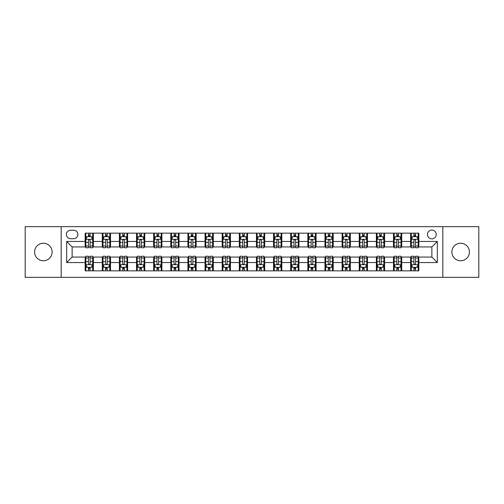 <?xml version="1.0" encoding="UTF-8"?>
<svg xmlns="http://www.w3.org/2000/svg" width="504" height="504" viewBox="0 0 504 504"><rect width="100%" height="100%" fill="white"/><g stroke="black" fill="none" stroke-linecap="round" stroke-linejoin="round"><path stroke-width="0.76" d="M460.643 243.23A8.77 8.77 0 0 0 451.874 252A8.77 8.77 0 0 0 460.643 260.77A8.77 8.77 0 0 0 469.413 252A8.77 8.77 0 0 0 460.643 243.23M43.357 243.23A8.77 8.77 0 0 0 34.587 252A8.77 8.77 0 0 0 43.357 260.77A8.77 8.77 0 0 0 52.126 252A8.77 8.77 0 0 0 43.357 243.23M431.865 230.076A4.385 4.385 0 0 0 427.48 234.461A4.385 4.385 0 0 0 431.865 238.846A4.385 4.385 0 0 0 436.25 234.461A4.385 4.385 0 0 0 431.865 230.076M442.827 277.351L478.8 277.351L478.8 226.649L442.827 226.649L442.827 277.351L61.173 277.351L61.173 226.649L25.2 226.649L25.2 277.351L61.173 277.351M70.629 238.707L73.641 238.707A4.246 4.246 0 0 0 77.893 234.461A4.246 4.246 0 0 0 73.641 230.208L70.629 230.208A4.246 4.246 0 0 0 66.383 234.461A4.246 4.246 0 0 0 70.629 238.707M442.827 226.649L61.173 226.649M85.157 262.553L66.654 262.553L66.654 241.447L85.157 241.447L85.157 246.928L72.135 246.928L72.135 257.072L85.157 257.072L85.157 270.843L418.843 270.843L418.843 257.072L431.865 257.072L431.865 246.928L418.843 246.928L418.843 241.447L437.346 241.447L437.346 262.553L418.843 262.553M418.843 241.447L418.843 233.157L85.157 233.157L85.157 241.447M410.621 233.157L410.621 246.928L411.308 246.928M413.91 246.928L415.554 246.928M418.163 246.928L418.843 246.928M410.621 246.928L401.033 246.928M393.492 233.157L393.492 246.928L394.178 246.928M396.78 246.928L398.425 246.928M393.492 246.928L383.903 246.928M376.362 233.157L376.362 246.928L377.049 246.928M379.651 246.928L381.295 246.928M376.362 246.928L366.773 246.928M359.232 233.157L359.232 246.928L359.919 246.928M362.521 246.928L364.165 246.928M359.232 246.928L349.637 246.928M342.103 233.157L342.103 246.928L342.789 246.928M345.391 246.928L347.036 246.928M342.103 246.928L332.508 246.928M324.973 233.157L324.973 246.928L325.66 246.928M328.261 246.928L329.906 246.928M324.973 246.928L315.378 246.928M307.843 233.157L307.843 246.928L308.53 246.928M311.132 246.928L312.776 246.928M307.843 246.928L298.248 246.928M290.714 233.157L290.714 246.928L291.4 246.928M294.002 246.928L295.646 246.928M290.714 246.928L281.119 246.928M273.584 233.157L273.584 246.928L274.271 246.928M276.872 246.928L278.517 246.928M273.584 246.928L263.989 246.928M256.454 233.157L256.454 246.928L257.141 246.928M259.743 246.928L261.387 246.928M256.454 246.928L246.859 246.928M239.324 233.157L239.324 246.928L240.011 246.928M242.613 246.928L244.257 246.928M239.324 246.928L229.729 246.928M222.195 233.157L222.195 246.928L222.881 246.928M225.483 246.928L227.128 246.928M222.195 246.928L212.6 246.928M205.065 233.157L205.065 246.928L205.752 246.928M208.354 246.928L209.998 246.928M205.065 246.928L195.47 246.928M187.935 233.157L187.935 246.928L188.622 246.928M191.224 246.928L192.868 246.928M187.935 246.928L178.34 246.928M170.806 233.157L170.806 246.928L171.492 246.928M174.094 246.928L175.738 246.928M170.806 246.928L161.211 246.928M153.676 233.157L153.676 246.928L154.363 246.928M156.965 246.928L158.609 246.928M153.676 246.928L144.081 246.928M136.546 233.157L136.546 246.928L137.227 246.928M139.835 246.928L141.479 246.928M136.546 246.928L126.951 246.928M119.417 233.157L119.417 246.928L120.097 246.928M122.705 246.928L124.349 246.928M119.417 246.928L109.822 246.928M102.287 233.157L102.287 246.928L102.967 246.928M105.575 246.928L107.22 246.928M102.287 246.928L92.692 246.928M85.157 246.928L85.838 246.928M88.446 246.928L90.09 246.928M85.157 257.072L85.838 257.072M88.446 257.072L90.09 257.072M92.692 257.072L93.379 257.072L93.379 270.843M102.967 257.072L93.379 257.072M105.575 257.072L107.22 257.072M109.822 257.072L110.508 257.072L110.508 270.843M120.097 257.072L110.508 257.072M122.705 257.072L124.349 257.072M126.951 257.072L127.638 257.072L127.638 270.843M137.227 257.072L127.638 257.072M139.835 257.072L141.479 257.072M144.081 257.072L144.768 257.072L144.768 270.843M154.363 257.072L144.768 257.072M156.965 257.072L158.609 257.072M161.211 257.072L161.897 257.072L161.897 270.843M171.492 257.072L161.897 257.072M174.094 257.072L175.738 257.072M178.34 257.072L179.027 257.072L179.027 270.843M188.622 257.072L179.027 257.072M191.224 257.072L192.868 257.072M195.47 257.072L196.157 257.072L196.157 270.843M205.752 257.072L196.157 257.072M208.354 257.072L209.998 257.072M212.6 257.072L213.287 257.072L213.287 270.843M222.881 257.072L213.287 257.072M225.483 257.072L227.128 257.072M229.729 257.072L230.416 257.072L230.416 270.843M240.011 257.072L230.416 257.072M242.613 257.072L244.257 257.072M246.859 257.072L247.546 257.072L247.546 270.843M257.141 257.072L247.546 257.072M259.743 257.072L261.387 257.072M263.989 257.072L264.676 257.072L264.676 270.843M274.271 257.072L264.676 257.072M276.872 257.072L278.517 257.072M281.119 257.072L281.805 257.072L281.805 270.843M291.4 257.072L281.805 257.072M294.002 257.072L295.646 257.072M298.248 257.072L298.935 257.072L298.935 270.843M308.53 257.072L298.935 257.072M311.132 257.072L312.776 257.072M315.378 257.072L316.065 257.072L316.065 270.843M325.66 257.072L316.065 257.072M328.261 257.072L329.906 257.072M332.508 257.072L333.194 257.072L333.194 270.843M342.789 257.072L333.194 257.072M345.391 257.072L347.036 257.072M349.637 257.072L350.324 257.072L350.324 270.843M359.919 257.072L350.324 257.072M362.521 257.072L364.165 257.072M366.773 257.072L367.454 257.072L367.454 270.843M377.049 257.072L367.454 257.072M379.651 257.072L381.295 257.072M383.903 257.072L384.584 257.072L384.584 270.843M394.178 257.072L384.584 257.072M396.78 257.072L398.425 257.072M401.033 257.072L401.713 257.072L401.713 270.843M411.308 257.072L401.713 257.072M413.91 257.072L415.554 257.072M418.163 257.072L418.843 257.072M93.379 233.157L93.379 246.928M85.157 236.584L85.838 236.584M88.446 236.584L90.09 236.584M92.692 236.584L93.379 236.584M85.157 267.416L85.838 267.416M88.446 267.416L90.09 267.416M92.692 267.416L93.379 267.416M102.287 257.072L102.287 270.843M110.508 233.157L110.508 246.928M102.287 236.584L102.967 236.584M105.575 236.584L107.22 236.584M109.822 236.584L110.508 236.584M102.287 267.416L102.967 267.416M105.575 267.416L107.22 267.416M109.822 267.416L110.508 267.416M119.417 257.072L119.417 270.843M119.417 267.416L120.097 267.416M122.705 267.416L124.349 267.416M126.951 267.416L127.638 267.416M127.638 233.157L127.638 246.928M119.417 236.584L120.097 236.584M122.705 236.584L124.349 236.584M126.951 236.584L127.638 236.584M136.546 257.072L136.546 270.843M136.546 267.416L137.227 267.416M139.835 267.416L141.479 267.416M144.081 267.416L144.768 267.416M144.768 233.157L144.768 246.928M136.546 236.584L137.227 236.584M139.835 236.584L141.479 236.584M144.081 236.584L144.768 236.584M153.676 257.072L153.676 270.843M153.676 267.416L154.363 267.416M156.965 267.416L158.609 267.416M161.211 267.416L161.897 267.416M161.897 233.157L161.897 246.928M153.676 236.584L154.363 236.584M156.965 236.584L158.609 236.584M161.211 236.584L161.897 236.584M170.806 257.072L170.806 270.843M170.806 267.416L171.492 267.416M174.094 267.416L175.738 267.416M178.34 267.416L179.027 267.416M179.027 233.157L179.027 246.928M170.806 236.584L171.492 236.584M174.094 236.584L175.738 236.584M178.34 236.584L179.027 236.584M187.935 257.072L187.935 270.843M187.935 267.416L188.622 267.416M191.224 267.416L192.868 267.416M195.47 267.416L196.157 267.416M196.157 233.157L196.157 246.928M187.935 236.584L188.622 236.584M191.224 236.584L192.868 236.584M195.47 236.584L196.157 236.584M205.065 257.072L205.065 270.843M205.065 267.416L205.752 267.416M208.354 267.416L209.998 267.416M212.6 267.416L213.287 267.416M213.287 233.157L213.287 246.928M205.065 236.584L205.752 236.584M208.354 236.584L209.998 236.584M212.6 236.584L213.287 236.584M222.195 257.072L222.195 270.843M222.195 267.416L222.881 267.416M225.483 267.416L227.128 267.416M229.729 267.416L230.416 267.416M230.416 233.157L230.416 246.928M222.195 236.584L222.881 236.584M225.483 236.584L227.128 236.584M229.729 236.584L230.416 236.584M239.324 257.072L239.324 270.843M239.324 267.416L240.011 267.416M242.613 267.416L244.257 267.416M246.859 267.416L247.546 267.416M247.546 233.157L247.546 246.928M239.324 236.584L240.011 236.584M242.613 236.584L244.257 236.584M246.859 236.584L247.546 236.584M256.454 257.072L256.454 270.843M256.454 267.416L257.141 267.416M259.743 267.416L261.387 267.416M263.989 267.416L264.676 267.416M264.676 233.157L264.676 246.928M256.454 236.584L257.141 236.584M259.743 236.584L261.387 236.584M263.989 236.584L264.676 236.584M273.584 257.072L273.584 270.843M273.584 267.416L274.271 267.416M276.872 267.416L278.517 267.416M281.119 267.416L281.805 267.416M281.805 233.157L281.805 246.928M273.584 236.584L274.271 236.584M276.872 236.584L278.517 236.584M281.119 236.584L281.805 236.584M290.714 257.072L290.714 270.843M290.714 267.416L291.4 267.416M294.002 267.416L295.646 267.416M298.248 267.416L298.935 267.416M298.935 233.157L298.935 246.928M290.714 236.584L291.4 236.584M294.002 236.584L295.646 236.584M298.248 236.584L298.935 236.584M307.843 257.072L307.843 270.843M307.843 267.416L308.53 267.416M311.132 267.416L312.776 267.416M315.378 267.416L316.065 267.416M316.065 233.157L316.065 246.928M307.843 236.584L308.53 236.584M311.132 236.584L312.776 236.584M315.378 236.584L316.065 236.584M324.973 257.072L324.973 270.843M324.973 267.416L325.66 267.416M328.261 267.416L329.906 267.416M332.508 267.416L333.194 267.416M333.194 233.157L333.194 246.928M324.973 236.584L325.66 236.584M328.261 236.584L329.906 236.584M332.508 236.584L333.194 236.584M342.103 257.072L342.103 270.843M342.103 267.416L342.789 267.416M345.391 267.416L347.036 267.416M349.637 267.416L350.324 267.416M350.324 233.157L350.324 246.928M342.103 236.584L342.789 236.584M345.391 236.584L347.036 236.584M349.637 236.584L350.324 236.584M359.232 257.072L359.232 270.843M359.232 267.416L359.919 267.416M362.521 267.416L364.165 267.416M366.773 267.416L367.454 267.416M367.454 233.157L367.454 246.928M359.232 236.584L359.919 236.584M362.521 236.584L364.165 236.584M366.773 236.584L367.454 236.584M376.362 257.072L376.362 270.843M376.362 267.416L377.049 267.416M379.651 267.416L381.295 267.416M383.903 267.416L384.584 267.416M384.584 233.157L384.584 246.928M376.362 236.584L377.049 236.584M379.651 236.584L381.295 236.584M383.903 236.584L384.584 236.584M393.492 257.072L393.492 270.843M393.492 267.416L394.178 267.416M396.78 267.416L398.425 267.416M401.033 267.416L401.713 267.416M401.713 233.157L401.713 246.928M393.492 236.584L394.178 236.584M396.78 236.584L398.425 236.584M401.033 236.584L401.713 236.584M410.621 257.072L410.621 270.843M410.621 267.416L411.308 267.416M413.91 267.416L415.554 267.416M418.163 267.416L418.843 267.416M410.621 236.584L411.308 236.584M413.91 236.584L415.554 236.584M418.163 236.584L418.843 236.584M72.135 246.928L66.654 241.447M72.135 257.072L66.654 262.553M437.346 241.447L431.865 246.928M437.346 262.553L431.865 257.072M90.09 234.94L88.446 234.94M92.692 246.034L90.09 246.034L90.09 247.754L92.692 247.754L92.692 239.394L91.319 236.653L87.211 236.653L85.838 239.394L85.838 247.754L88.446 247.754L88.446 246.034L85.838 246.034M85.838 239.394L85.838 233.157M92.692 239.394L92.692 233.157M88.446 236.653L88.446 233.157M90.09 233.157L90.09 236.653M90.09 246.034L90.09 240.421C89.542 239.362 88.994 239.362 88.446 240.421L88.446 246.034M88.446 269.06L90.09 269.06M85.838 257.966L88.446 257.966L88.446 256.246L85.838 256.246L85.838 264.606L87.211 267.347L91.319 267.347L92.692 264.606L92.692 256.246L90.09 256.246L90.09 257.966L92.692 257.966M92.692 264.606L92.692 270.843M85.838 264.606L85.838 270.843M90.09 267.347L90.09 270.843M88.446 270.843L88.446 267.347M88.446 257.966L88.446 263.579C88.994 264.638 89.542 264.638 90.09 263.579L90.09 257.966M107.22 234.94L105.575 234.94M109.822 246.034L107.22 246.034L107.22 247.754L109.822 247.754L109.822 239.394L108.455 236.653L104.341 236.653L102.967 239.394L102.967 247.754L105.575 247.754L105.575 246.034L102.967 246.034M102.967 239.394L102.967 233.157M109.822 239.394L109.822 233.157M105.575 236.653L105.575 233.157M107.22 233.157L107.22 236.653M107.22 246.034L107.22 240.421C106.672 239.362 106.123 239.362 105.575 240.421L105.575 246.034M124.349 234.94L122.705 234.94M126.951 246.034L124.349 246.034L124.349 247.754L126.951 247.754L126.951 239.394L125.584 236.653L121.47 236.653L120.097 239.394L120.097 247.754L122.705 247.754L122.705 246.034L120.097 246.034M120.097 239.394L120.097 233.157M126.951 239.394L126.951 233.157M122.705 236.653L122.705 233.157M124.349 233.157L124.349 236.653M124.349 246.034L124.349 240.421C123.801 239.362 123.253 239.362 122.705 240.421L122.705 246.034M141.479 234.94L139.835 234.94M144.081 246.034L141.479 246.034L141.479 247.754L144.081 247.754L144.081 239.394L142.714 236.653L138.6 236.653L137.227 239.394L137.227 247.754L139.835 247.754L139.835 246.034L137.227 246.034M137.227 239.394L137.227 233.157M144.081 239.394L144.081 233.157M139.835 236.653L139.835 233.157M141.479 233.157L141.479 236.653M141.479 246.034L141.479 240.421C140.931 239.362 140.383 239.362 139.835 240.421L139.835 246.034M105.575 269.06L107.22 269.06M102.967 257.966L105.575 257.966L105.575 256.246L102.967 256.246L102.967 264.606L104.341 267.347L108.455 267.347L109.822 264.606L109.822 256.246L107.22 256.246L107.22 257.966L109.822 257.966M109.822 264.606L109.822 270.843M102.967 264.606L102.967 270.843M107.22 267.347L107.22 270.843M105.575 270.843L105.575 267.347M105.575 257.966L105.575 263.579C106.123 264.638 106.672 264.638 107.22 263.579L107.22 257.966M122.705 269.06L124.349 269.06M120.097 257.966L122.705 257.966L122.705 256.246L120.097 256.246L120.097 264.606L121.47 267.347L125.584 267.347L126.951 264.606L126.951 256.246L124.349 256.246L124.349 257.966L126.951 257.966M126.951 264.606L126.951 270.843M120.097 264.606L120.097 270.843M124.349 267.347L124.349 270.843M122.705 270.843L122.705 267.347M122.705 257.966L122.705 263.579C123.253 264.638 123.801 264.638 124.349 263.579L124.349 257.966M139.835 269.06L141.479 269.06M137.227 257.966L139.835 257.966L139.835 256.246L137.227 256.246L137.227 264.606L138.6 267.347L142.714 267.347L144.081 264.606L144.081 256.246L141.479 256.246L141.479 257.966L144.081 257.966M144.081 264.606L144.081 270.843M137.227 264.606L137.227 270.843M141.479 267.347L141.479 270.843M139.835 270.843L139.835 267.347M139.835 257.966L139.835 263.579C140.383 264.638 140.931 264.638 141.479 263.579L141.479 257.966M158.609 234.94L156.965 234.94M161.211 246.034L158.609 246.034L158.609 247.754L161.211 247.754L161.211 239.394L159.844 236.653L155.73 236.653L154.363 239.394L154.363 247.754L156.965 247.754L156.965 246.034L154.363 246.034M154.363 239.394L154.363 233.157M161.211 239.394L161.211 233.157M156.965 236.653L156.965 233.157M158.609 233.157L158.609 236.653M158.609 246.034L158.609 240.421C158.061 239.362 157.513 239.362 156.965 240.421L156.965 246.034M156.965 269.06L158.609 269.06M154.363 257.966L156.965 257.966L156.965 256.246L154.363 256.246L154.363 264.606L155.73 267.347L159.844 267.347L161.211 264.606L161.211 256.246L158.609 256.246L158.609 257.966L161.211 257.966M161.211 264.606L161.211 270.843M154.363 264.606L154.363 270.843M158.609 267.347L158.609 270.843M156.965 270.843L156.965 267.347M156.965 257.966L156.965 263.579C157.513 264.638 158.061 264.638 158.609 263.579L158.609 257.966M175.738 234.94L174.094 234.94M178.34 246.034L175.738 246.034L175.738 247.754L178.34 247.754L178.34 239.394L176.973 236.653L172.859 236.653L171.492 239.394L171.492 247.754L174.094 247.754L174.094 246.034L171.492 246.034M171.492 239.394L171.492 233.157M178.34 239.394L178.34 233.157M174.094 236.653L174.094 233.157M175.738 233.157L175.738 236.653M175.738 246.034L175.738 240.421C175.19 239.362 174.642 239.362 174.094 240.421L174.094 246.034M174.094 269.06L175.738 269.06M171.492 257.966L174.094 257.966L174.094 256.246L171.492 256.246L171.492 264.606L172.859 267.347L176.973 267.347L178.34 264.606L178.34 256.246L175.738 256.246L175.738 257.966L178.34 257.966M178.34 264.606L178.34 270.843M171.492 264.606L171.492 270.843M175.738 267.347L175.738 270.843M174.094 270.843L174.094 267.347M174.094 257.966L174.094 263.579C174.642 264.638 175.19 264.638 175.738 263.579L175.738 257.966M192.868 234.94L191.224 234.94M195.47 246.034L192.868 246.034L192.868 247.754L195.47 247.754L195.47 239.394L194.103 236.653L189.989 236.653L188.622 239.394L188.622 247.754L191.224 247.754L191.224 246.034L188.622 246.034M188.622 239.394L188.622 233.157M195.47 239.394L195.47 233.157M191.224 236.653L191.224 233.157M192.868 233.157L192.868 236.653M192.868 246.034L192.868 240.421C192.32 239.362 191.772 239.362 191.224 240.421L191.224 246.034M191.224 269.06L192.868 269.06M188.622 257.966L191.224 257.966L191.224 256.246L188.622 256.246L188.622 264.606L189.989 267.347L194.103 267.347L195.47 264.606L195.47 256.246L192.868 256.246L192.868 257.966L195.47 257.966M195.47 264.606L195.47 270.843M188.622 264.606L188.622 270.843M192.868 267.347L192.868 270.843M191.224 270.843L191.224 267.347M191.224 257.966L191.224 263.579C191.772 264.638 192.32 264.638 192.868 263.579L192.868 257.966M209.998 234.94L208.354 234.94M212.6 246.034L209.998 246.034L209.998 247.754L212.6 247.754L212.6 239.394L211.233 236.653L207.119 236.653L205.752 239.394L205.752 247.754L208.354 247.754L208.354 246.034L205.752 246.034M205.752 239.394L205.752 233.157M212.6 239.394L212.6 233.157M208.354 236.653L208.354 233.157M209.998 233.157L209.998 236.653M209.998 246.034L209.998 240.421C209.45 239.362 208.902 239.362 208.354 240.421L208.354 246.034M208.354 269.06L209.998 269.06M205.752 257.966L208.354 257.966L208.354 256.246L205.752 256.246L205.752 264.606L207.119 267.347L211.233 267.347L212.6 264.606L212.6 256.246L209.998 256.246L209.998 257.966L212.6 257.966M212.6 264.606L212.6 270.843M205.752 264.606L205.752 270.843M209.998 267.347L209.998 270.843M208.354 270.843L208.354 267.347M208.354 257.966L208.354 263.579C208.902 264.638 209.45 264.638 209.998 263.579L209.998 257.966M227.128 234.94L225.483 234.94M229.729 246.034L227.128 246.034L227.128 247.754L229.729 247.754L229.729 239.394L228.362 236.653L224.249 236.653L222.881 239.394L222.881 247.754L225.483 247.754L225.483 246.034L222.881 246.034M222.881 239.394L222.881 233.157M229.729 239.394L229.729 233.157M225.483 236.653L225.483 233.157M227.128 233.157L227.128 236.653M227.128 246.034L227.128 240.421C226.579 239.362 226.031 239.362 225.483 240.421L225.483 246.034M225.483 269.06L227.128 269.06M222.881 257.966L225.483 257.966L225.483 256.246L222.881 256.246L222.881 264.606L224.249 267.347L228.362 267.347L229.729 264.606L229.729 256.246L227.128 256.246L227.128 257.966L229.729 257.966M229.729 264.606L229.729 270.843M222.881 264.606L222.881 270.843M227.128 267.347L227.128 270.843M225.483 270.843L225.483 267.347M225.483 257.966L225.483 263.579C226.031 264.638 226.579 264.638 227.128 263.579L227.128 257.966M244.257 234.94L242.613 234.94M246.859 246.034L244.257 246.034L244.257 247.754L246.859 247.754L246.859 239.394L245.492 236.653L241.378 236.653L240.011 239.394L240.011 247.754L242.613 247.754L242.613 246.034L240.011 246.034M240.011 239.394L240.011 233.157M246.859 239.394L246.859 233.157M242.613 236.653L242.613 233.157M244.257 233.157L244.257 236.653M244.257 246.034L244.257 240.421C243.709 239.362 243.161 239.362 242.613 240.421L242.613 246.034M242.613 269.06L244.257 269.06M240.011 257.966L242.613 257.966L242.613 256.246L240.011 256.246L240.011 264.606L241.378 267.347L245.492 267.347L246.859 264.606L246.859 256.246L244.257 256.246L244.257 257.966L246.859 257.966M246.859 264.606L246.859 270.843M240.011 264.606L240.011 270.843M244.257 267.347L244.257 270.843M242.613 270.843L242.613 267.347M242.613 257.966L242.613 263.579C243.161 264.638 243.709 264.638 244.257 263.579L244.257 257.966M261.387 234.94L259.743 234.94M263.989 246.034L261.387 246.034L261.387 247.754L263.989 247.754L263.989 239.394L262.622 236.653L258.508 236.653L257.141 239.394L257.141 247.754L259.743 247.754L259.743 246.034L257.141 246.034M257.141 239.394L257.141 233.157M263.989 239.394L263.989 233.157M259.743 236.653L259.743 233.157M261.387 233.157L261.387 236.653M261.387 246.034L261.387 240.421C260.839 239.362 260.291 239.362 259.743 240.421L259.743 246.034M259.743 269.06L261.387 269.06M257.141 257.966L259.743 257.966L259.743 256.246L257.141 256.246L257.141 264.606L258.508 267.347L262.622 267.347L263.989 264.606L263.989 256.246L261.387 256.246L261.387 257.966L263.989 257.966M263.989 264.606L263.989 270.843M257.141 264.606L257.141 270.843M261.387 267.347L261.387 270.843M259.743 270.843L259.743 267.347M259.743 257.966L259.743 263.579C260.291 264.638 260.839 264.638 261.387 263.579L261.387 257.966M278.517 234.94L276.872 234.94M281.119 246.034L278.517 246.034L278.517 247.754L281.119 247.754L281.119 239.394L279.752 236.653L275.638 236.653L274.271 239.394L274.271 247.754L276.872 247.754L276.872 246.034L274.271 246.034M274.271 239.394L274.271 233.157M281.119 239.394L281.119 233.157M276.872 236.653L276.872 233.157M278.517 233.157L278.517 236.653M278.517 246.034L278.517 240.421C277.969 239.362 277.421 239.362 276.872 240.421L276.872 246.034M276.872 269.06L278.517 269.06M274.271 257.966L276.872 257.966L276.872 256.246L274.271 256.246L274.271 264.606L275.638 267.347L279.752 267.347L281.119 264.606L281.119 256.246L278.517 256.246L278.517 257.966L281.119 257.966M281.119 264.606L281.119 270.843M274.271 264.606L274.271 270.843M278.517 267.347L278.517 270.843M276.872 270.843L276.872 267.347M276.872 257.966L276.872 263.579C277.421 264.638 277.969 264.638 278.517 263.579L278.517 257.966M295.646 234.94L294.002 234.94M298.248 246.034L295.646 246.034L295.646 247.754L298.248 247.754L298.248 239.394L296.881 236.653L292.767 236.653L291.4 239.394L291.4 247.754L294.002 247.754L294.002 246.034L291.4 246.034M291.4 239.394L291.4 233.157M298.248 239.394L298.248 233.157M294.002 236.653L294.002 233.157M295.646 233.157L295.646 236.653M295.646 246.034L295.646 240.421C295.098 239.362 294.55 239.362 294.002 240.421L294.002 246.034M294.002 269.06L295.646 269.06M291.4 257.966L294.002 257.966L294.002 256.246L291.4 256.246L291.4 264.606L292.767 267.347L296.881 267.347L298.248 264.606L298.248 256.246L295.646 256.246L295.646 257.966L298.248 257.966M298.248 264.606L298.248 270.843M291.4 264.606L291.4 270.843M295.646 267.347L295.646 270.843M294.002 270.843L294.002 267.347M294.002 257.966L294.002 263.579C294.55 264.638 295.098 264.638 295.646 263.579L295.646 257.966M312.776 234.94L311.132 234.94M315.378 246.034L312.776 246.034L312.776 247.754L315.378 247.754L315.378 239.394L314.011 236.653L309.897 236.653L308.53 239.394L308.53 247.754L311.132 247.754L311.132 246.034L308.53 246.034M308.53 239.394L308.53 233.157M315.378 239.394L315.378 233.157M311.132 236.653L311.132 233.157M312.776 233.157L312.776 236.653M312.776 246.034L312.776 240.421C312.228 239.362 311.68 239.362 311.132 240.421L311.132 246.034M311.132 269.06L312.776 269.06M308.53 257.966L311.132 257.966L311.132 256.246L308.53 256.246L308.53 264.606L309.897 267.347L314.011 267.347L315.378 264.606L315.378 256.246L312.776 256.246L312.776 257.966L315.378 257.966M315.378 264.606L315.378 270.843M308.53 264.606L308.53 270.843M312.776 267.347L312.776 270.843M311.132 270.843L311.132 267.347M311.132 257.966L311.132 263.579C311.68 264.638 312.228 264.638 312.776 263.579L312.776 257.966M329.906 234.94L328.261 234.94M332.508 246.034L329.906 246.034L329.906 247.754L332.508 247.754L332.508 239.394L331.141 236.653L327.027 236.653L325.66 239.394L325.66 247.754L328.261 247.754L328.261 246.034L325.66 246.034M325.66 239.394L325.66 233.157M332.508 239.394L332.508 233.157M328.261 236.653L328.261 233.157M329.906 233.157L329.906 236.653M329.906 246.034L329.906 240.421C329.358 239.362 328.81 239.362 328.261 240.421L328.261 246.034M328.261 269.06L329.906 269.06M325.66 257.966L328.261 257.966L328.261 256.246L325.66 256.246L325.66 264.606L327.027 267.347L331.141 267.347L332.508 264.606L332.508 256.246L329.906 256.246L329.906 257.966L332.508 257.966M332.508 264.606L332.508 270.843M325.66 264.606L325.66 270.843M329.906 267.347L329.906 270.843M328.261 270.843L328.261 267.347M328.261 257.966L328.261 263.579C328.81 264.638 329.358 264.638 329.906 263.579L329.906 257.966M347.036 234.94L345.391 234.94M349.637 246.034L347.036 246.034L347.036 247.754L349.637 247.754L349.637 239.394L348.27 236.653L344.156 236.653L342.789 239.394L342.789 247.754L345.391 247.754L345.391 246.034L342.789 246.034M342.789 239.394L342.789 233.157M349.637 239.394L349.637 233.157M345.391 236.653L345.391 233.157M347.036 233.157L347.036 236.653M347.036 246.034L347.036 240.421C346.487 239.362 345.939 239.362 345.391 240.421L345.391 246.034M345.391 269.06L347.036 269.06M342.789 257.966L345.391 257.966L345.391 256.246L342.789 256.246L342.789 264.606L344.156 267.347L348.27 267.347L349.637 264.606L349.637 256.246L347.036 256.246L347.036 257.966L349.637 257.966M349.637 264.606L349.637 270.843M342.789 264.606L342.789 270.843M347.036 267.347L347.036 270.843M345.391 270.843L345.391 267.347M345.391 257.966L345.391 263.579C345.939 264.638 346.487 264.638 347.036 263.579L347.036 257.966M364.165 234.94L362.521 234.94M366.773 246.034L364.165 246.034L364.165 247.754L366.773 247.754L366.773 239.394L365.4 236.653L361.286 236.653L359.919 239.394L359.919 247.754L362.521 247.754L362.521 246.034L359.919 246.034M359.919 239.394L359.919 233.157M366.773 239.394L366.773 233.157M362.521 236.653L362.521 233.157M364.165 233.157L364.165 236.653M364.165 246.034L364.165 240.421C363.617 239.362 363.069 239.362 362.521 240.421L362.521 246.034M362.521 269.06L364.165 269.06M359.919 257.966L362.521 257.966L362.521 256.246L359.919 256.246L359.919 264.606L361.286 267.347L365.4 267.347L366.773 264.606L366.773 256.246L364.165 256.246L364.165 257.966L366.773 257.966M366.773 264.606L366.773 270.843M359.919 264.606L359.919 270.843M364.165 267.347L364.165 270.843M362.521 270.843L362.521 267.347M362.521 257.966L362.521 263.579C363.069 264.638 363.617 264.638 364.165 263.579L364.165 257.966M381.295 234.94L379.651 234.94M383.903 246.034L381.295 246.034L381.295 247.754L383.903 247.754L383.903 239.394L382.53 236.653L378.416 236.653L377.049 239.394L377.049 247.754L379.651 247.754L379.651 246.034L377.049 246.034M377.049 239.394L377.049 233.157M383.903 239.394L383.903 233.157M379.651 236.653L379.651 233.157M381.295 233.157L381.295 236.653M381.295 246.034L381.295 240.421C380.747 239.362 380.199 239.362 379.651 240.421L379.651 246.034M379.651 269.06L381.295 269.06M377.049 257.966L379.651 257.966L379.651 256.246L377.049 256.246L377.049 264.606L378.416 267.347L382.53 267.347L383.903 264.606L383.903 256.246L381.295 256.246L381.295 257.966L383.903 257.966M383.903 264.606L383.903 270.843M377.049 264.606L377.049 270.843M381.295 267.347L381.295 270.843M379.651 270.843L379.651 267.347M379.651 257.966L379.651 263.579C380.199 264.638 380.747 264.638 381.295 263.579L381.295 257.966M398.425 234.94L396.78 234.94M401.033 246.034L398.425 246.034L398.425 247.754L401.033 247.754L401.033 239.394L399.659 236.653L395.546 236.653L394.178 239.394L394.178 247.754L396.78 247.754L396.78 246.034L394.178 246.034M394.178 239.394L394.178 233.157M401.033 239.394L401.033 233.157M396.78 236.653L396.78 233.157M398.425 233.157L398.425 236.653M398.425 246.034L398.425 240.421C397.876 239.362 397.328 239.362 396.78 240.421L396.78 246.034M396.78 269.06L398.425 269.06M394.178 257.966L396.78 257.966L396.78 256.246L394.178 256.246L394.178 264.606L395.546 267.347L399.659 267.347L401.033 264.606L401.033 256.246L398.425 256.246L398.425 257.966L401.033 257.966M401.033 264.606L401.033 270.843M394.178 264.606L394.178 270.843M398.425 267.347L398.425 270.843M396.78 270.843L396.78 267.347M396.78 257.966L396.78 263.579C397.328 264.638 397.876 264.638 398.425 263.579L398.425 257.966M415.554 234.94L413.91 234.94M418.163 246.034L415.554 246.034L415.554 247.754L418.163 247.754L418.163 239.394L416.789 236.653L412.681 236.653L411.308 239.394L411.308 247.754L413.91 247.754L413.91 246.034L411.308 246.034M411.308 239.394L411.308 233.157M418.163 239.394L418.163 233.157M413.91 236.653L413.91 233.157M415.554 233.157L415.554 236.653M415.554 246.034L415.554 240.421C415.006 239.362 414.458 239.362 413.91 240.421L413.91 246.034M413.91 269.06L415.554 269.06M411.308 257.966L413.91 257.966L413.91 256.246L411.308 256.246L411.308 264.606L412.681 267.347L416.789 267.347L418.163 264.606L418.163 256.246L415.554 256.246L415.554 257.966L418.163 257.966M418.163 264.606L418.163 270.843M411.308 264.606L411.308 270.843M415.554 267.347L415.554 270.843M413.91 270.843L413.91 267.347M413.91 257.966L413.91 263.579C414.458 264.638 415.006 264.638 415.554 263.579L415.554 257.966M102.287 262.553L93.379 262.553M102.287 241.447L93.379 241.447M119.417 241.447L110.508 241.447M119.417 262.553L110.508 262.553M136.546 241.447L127.638 241.447M136.546 262.553L127.638 262.553M153.676 241.447L144.768 241.447M153.676 262.553L144.768 262.553M170.806 241.447L161.897 241.447M170.806 262.553L161.897 262.553M187.935 241.447L179.027 241.447M187.935 262.553L179.027 262.553M205.065 241.447L196.157 241.447M205.065 262.553L196.157 262.553M222.195 241.447L213.287 241.447M222.195 262.553L213.287 262.553M239.324 241.447L230.416 241.447M239.324 262.553L230.416 262.553M256.454 241.447L247.546 241.447M256.454 262.553L247.546 262.553M273.584 241.447L264.676 241.447M273.584 262.553L264.676 262.553M290.714 241.447L281.805 241.447M290.714 262.553L281.805 262.553M307.843 241.447L298.935 241.447M307.843 262.553L298.935 262.553M324.973 241.447L316.065 241.447M324.973 262.553L316.065 262.553M342.103 241.447L333.194 241.447M342.103 262.553L333.194 262.553M359.232 241.447L350.324 241.447M359.232 262.553L350.324 262.553M376.362 241.447L367.454 241.447M376.362 262.553L367.454 262.553M393.492 241.447L384.584 241.447M393.492 262.553L384.584 262.553M410.621 241.447L401.713 241.447M410.621 262.553L401.713 262.553M92.66 239.324L85.875 239.324M85.838 236.817L87.129 236.817M91.407 236.817L92.692 236.817M88.446 242.361L85.838 242.361M92.692 242.361L90.09 242.361M90.09 235.809L88.446 235.809M85.875 264.676L92.66 264.676M92.692 267.183L91.407 267.183M87.129 267.183L85.838 267.183M90.09 261.639L92.692 261.639M85.838 261.639L88.446 261.639M88.446 268.191L90.09 268.191M109.79 239.324L103.005 239.324M102.967 236.817L104.259 236.817M108.536 236.817L109.822 236.817M105.575 242.361L102.967 242.361M109.822 242.361L107.22 242.361M107.22 235.809L105.575 235.809M126.92 239.324L120.135 239.324M120.097 236.817L121.388 236.817M125.666 236.817L126.951 236.817M122.705 242.361L120.097 242.361M126.951 242.361L124.349 242.361M124.349 235.809L122.705 235.809M144.049 239.324L137.264 239.324M137.227 236.817L138.518 236.817M142.796 236.817L144.081 236.817M139.835 242.361L137.227 242.361M144.081 242.361L141.479 242.361M141.479 235.809L139.835 235.809M103.005 264.676L109.79 264.676M109.822 267.183L108.536 267.183M104.259 267.183L102.967 267.183M107.22 261.639L109.822 261.639M102.967 261.639L105.575 261.639M105.575 268.191L107.22 268.191M120.135 264.676L126.92 264.676M126.951 267.183L125.666 267.183M121.388 267.183L120.097 267.183M124.349 261.639L126.951 261.639M120.097 261.639L122.705 261.639M122.705 268.191L124.349 268.191M137.264 264.676L144.049 264.676M144.081 267.183L142.796 267.183M138.518 267.183L137.227 267.183M141.479 261.639L144.081 261.639M137.227 261.639L139.835 261.639M139.835 268.191L141.479 268.191M161.179 239.324L154.394 239.324M154.363 236.817L155.648 236.817M159.925 236.817L161.211 236.817M156.965 242.361L154.363 242.361M161.211 242.361L158.609 242.361M158.609 235.809L156.965 235.809M154.394 264.676L161.179 264.676M161.211 267.183L159.925 267.183M155.648 267.183L154.363 267.183M158.609 261.639L161.211 261.639M154.363 261.639L156.965 261.639M156.965 268.191L158.609 268.191M178.309 239.324L171.524 239.324M171.492 236.817L172.778 236.817M177.055 236.817L178.34 236.817M174.094 242.361L171.492 242.361M178.34 242.361L175.738 242.361M175.738 235.809L174.094 235.809M171.524 264.676L178.309 264.676M178.34 267.183L177.055 267.183M172.778 267.183L171.492 267.183M175.738 261.639L178.34 261.639M171.492 261.639L174.094 261.639M174.094 268.191L175.738 268.191M195.439 239.324L188.654 239.324M188.622 236.817L189.907 236.817M194.185 236.817L195.47 236.817M191.224 242.361L188.622 242.361M195.47 242.361L192.868 242.361M192.868 235.809L191.224 235.809M188.654 264.676L195.439 264.676M195.47 267.183L194.185 267.183M189.907 267.183L188.622 267.183M192.868 261.639L195.47 261.639M188.622 261.639L191.224 261.639M191.224 268.191L192.868 268.191M212.568 239.324L205.783 239.324M205.752 236.817L207.037 236.817M211.315 236.817L212.6 236.817M208.354 242.361L205.752 242.361M212.6 242.361L209.998 242.361M209.998 235.809L208.354 235.809M205.783 264.676L212.568 264.676M212.6 267.183L211.315 267.183M207.037 267.183L205.752 267.183M209.998 261.639L212.6 261.639M205.752 261.639L208.354 261.639M208.354 268.191L209.998 268.191M229.698 239.324L222.913 239.324M222.881 236.817L224.167 236.817M228.444 236.817L229.729 236.817M225.483 242.361L222.881 242.361M229.729 242.361L227.128 242.361M227.128 235.809L225.483 235.809M222.913 264.676L229.698 264.676M229.729 267.183L228.444 267.183M224.167 267.183L222.881 267.183M227.128 261.639L229.729 261.639M222.881 261.639L225.483 261.639M225.483 268.191L227.128 268.191M246.828 239.324L240.043 239.324M240.011 236.817L241.296 236.817M245.574 236.817L246.859 236.817M242.613 242.361L240.011 242.361M246.859 242.361L244.257 242.361M244.257 235.809L242.613 235.809M240.043 264.676L246.828 264.676M246.859 267.183L245.574 267.183M241.296 267.183L240.011 267.183M244.257 261.639L246.859 261.639M240.011 261.639L242.613 261.639M242.613 268.191L244.257 268.191M263.957 239.324L257.172 239.324M257.141 236.817L258.426 236.817M262.704 236.817L263.989 236.817M259.743 242.361L257.141 242.361M263.989 242.361L261.387 242.361M261.387 235.809L259.743 235.809M257.172 264.676L263.957 264.676M263.989 267.183L262.704 267.183M258.426 267.183L257.141 267.183M261.387 261.639L263.989 261.639M257.141 261.639L259.743 261.639M259.743 268.191L261.387 268.191M281.087 239.324L274.302 239.324M274.271 236.817L275.556 236.817M279.833 236.817L281.119 236.817M276.872 242.361L274.271 242.361M281.119 242.361L278.517 242.361M278.517 235.809L276.872 235.809M274.302 264.676L281.087 264.676M281.119 267.183L279.833 267.183M275.556 267.183L274.271 267.183M278.517 261.639L281.119 261.639M274.271 261.639L276.872 261.639M276.872 268.191L278.517 268.191M298.217 239.324L291.432 239.324M291.4 236.817L292.685 236.817M296.963 236.817L298.248 236.817M294.002 242.361L291.4 242.361M298.248 242.361L295.646 242.361M295.646 235.809L294.002 235.809M291.432 264.676L298.217 264.676M298.248 267.183L296.963 267.183M292.685 267.183L291.4 267.183M295.646 261.639L298.248 261.639M291.4 261.639L294.002 261.639M294.002 268.191L295.646 268.191M315.346 239.324L308.561 239.324M308.53 236.817L309.815 236.817M314.093 236.817L315.378 236.817M311.132 242.361L308.53 242.361M315.378 242.361L312.776 242.361M312.776 235.809L311.132 235.809M308.561 264.676L315.346 264.676M315.378 267.183L314.093 267.183M309.815 267.183L308.53 267.183M312.776 261.639L315.378 261.639M308.53 261.639L311.132 261.639M311.132 268.191L312.776 268.191M332.476 239.324L325.691 239.324M325.66 236.817L326.945 236.817M331.223 236.817L332.508 236.817M328.261 242.361L325.66 242.361M332.508 242.361L329.906 242.361M329.906 235.809L328.261 235.809M325.691 264.676L332.476 264.676M332.508 267.183L331.223 267.183M326.945 267.183L325.66 267.183M329.906 261.639L332.508 261.639M325.66 261.639L328.261 261.639M328.261 268.191L329.906 268.191M349.606 239.324L342.821 239.324M342.789 236.817L344.075 236.817M348.352 236.817L349.637 236.817M345.391 242.361L342.789 242.361M349.637 242.361L347.036 242.361M347.036 235.809L345.391 235.809M342.821 264.676L349.606 264.676M349.637 267.183L348.352 267.183M344.075 267.183L342.789 267.183M347.036 261.639L349.637 261.639M342.789 261.639L345.391 261.639M345.391 268.191L347.036 268.191M366.736 239.324L359.951 239.324M359.919 236.817L361.204 236.817M365.482 236.817L366.773 236.817M362.521 242.361L359.919 242.361M366.773 242.361L364.165 242.361M364.165 235.809L362.521 235.809M359.951 264.676L366.736 264.676M366.773 267.183L365.482 267.183M361.204 267.183L359.919 267.183M364.165 261.639L366.773 261.639M359.919 261.639L362.521 261.639M362.521 268.191L364.165 268.191M383.865 239.324L377.08 239.324M377.049 236.817L378.334 236.817M382.612 236.817L383.903 236.817M379.651 242.361L377.049 242.361M383.903 242.361L381.295 242.361M381.295 235.809L379.651 235.809M377.08 264.676L383.865 264.676M383.903 267.183L382.612 267.183M378.334 267.183L377.049 267.183M381.295 261.639L383.903 261.639M377.049 261.639L379.651 261.639M379.651 268.191L381.295 268.191M400.995 239.324L394.21 239.324M394.178 236.817L395.464 236.817M399.741 236.817L401.033 236.817M396.78 242.361L394.178 242.361M401.033 242.361L398.425 242.361M398.425 235.809L396.78 235.809M394.21 264.676L400.995 264.676M401.033 267.183L399.741 267.183M395.464 267.183L394.178 267.183M398.425 261.639L401.033 261.639M394.178 261.639L396.78 261.639M396.78 268.191L398.425 268.191M418.125 239.324L411.34 239.324M411.308 236.817L412.593 236.817M416.871 236.817L418.163 236.817M413.91 242.361L411.308 242.361M418.163 242.361L415.554 242.361M415.554 235.809L413.91 235.809M411.34 264.676L418.125 264.676M418.163 267.183L416.871 267.183M412.593 267.183L411.308 267.183M415.554 261.639L418.163 261.639M411.308 261.639L413.91 261.639M413.91 268.191L415.554 268.191"/></g></svg>
